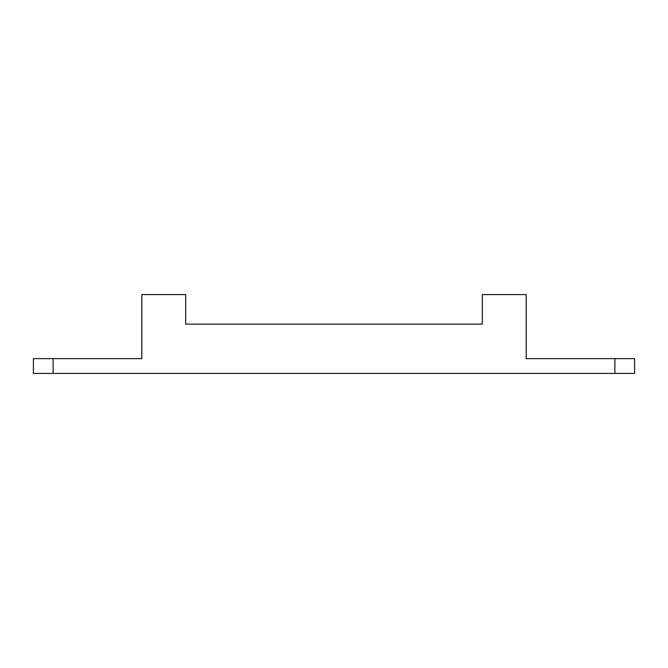 <?xml version="1.0" encoding="UTF-8"?>
<svg xmlns="http://www.w3.org/2000/svg" width="668" height="668" viewBox="0 0 668 668"><rect width="100%" height="100%" fill="white"/><g stroke="black" fill="none" stroke-linecap="round" stroke-linejoin="round"><path stroke-width="1" d="M53.114 373.42L33.4 373.42L33.4 358.641L53.114 358.641L53.114 373.42L614.886 373.42L614.886 358.641L634.6 358.641L634.6 373.42L614.886 373.42M614.886 358.641L526.184 358.641L526.184 294.58L482.329 294.58L482.329 324.147L185.671 324.147L185.671 294.58L141.816 294.58L141.816 358.641L53.114 358.641"/></g></svg>
